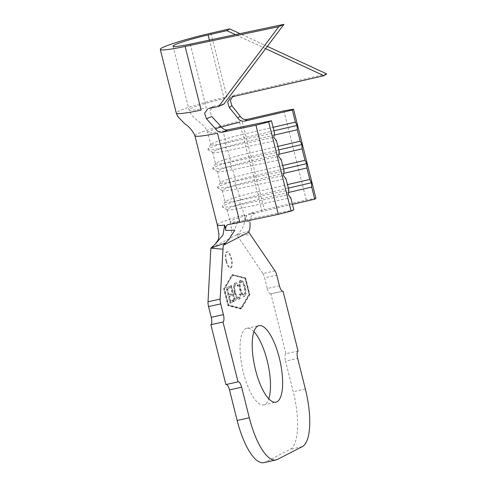 <?xml version="1.0" encoding="UTF-8"?>
<svg xmlns="http://www.w3.org/2000/svg" width="487" height="487" viewBox="0 0 487 487"><rect width="100%" height="100%" fill="white"/><g stroke="black" fill="none" stroke-linecap="round" stroke-linejoin="round"><path stroke-width="0.37" stroke-dasharray="2.44 1.83" d="M225.986 261.209A8.236 2.721 -102.5 0 1 226.705 251.882A8.236 2.721 -102.5 0 1 230.972 258.646A8.236 2.721 -102.5 0 1 230.254 267.966A8.236 2.721 -102.5 0 1 225.986 261.209M226.595 261.075A8.236 2.721 -102.5 0 1 227.307 251.749A8.236 2.721 -102.5 0 1 231.581 258.512A8.236 2.721 -102.5 0 1 230.862 267.832A8.236 2.721 -102.5 0 1 226.595 261.075M253.928 331.671A39.197 12.954 77.5 0 0 246.818 328.311A39.197 12.954 77.5 0 0 243.403 372.689A39.197 12.954 77.5 0 0 263.723 404.861A39.197 12.954 77.5 0 0 268.757 398.823M230.363 285.912L233.821 299.639L232.756 300.193L233.133 301.672L235.738 300.315L235.367 298.835L234.308 299.389L230.85 285.656L230.363 285.912L230.972 285.778L234.43 299.505L233.821 299.639M240.213 280.409C238.788 281.614 238.618 284.688 239.695 289.631C241.053 294.446 242.556 296.705 244.194 296.4C245.649 295.207 245.825 292.109 244.724 287.099C243.354 282.283 241.85 280.055 240.213 280.409L241.089 280.171L240.213 280.409M245.326 286.965C243.963 282.15 242.459 279.922 240.822 280.275C239.397 281.48 239.22 284.554 240.298 289.497C241.662 294.312 243.159 296.571 244.803 296.266L243.963 296.492L244.803 296.266C246.258 295.073 246.428 291.975 245.326 286.965L244.724 287.099M224.008 289.187L232.317 275.21L244.949 278.424L248.948 294.343L240.633 308.32L228.007 305.106L224.008 289.187L224.61 289.053L232.926 275.076L245.551 278.29L249.551 294.209L241.242 308.186L228.61 304.972L224.61 289.053M234.314 292.571C235.708 297.423 237.23 299.615 238.873 299.14C239.738 298.701 240.164 297.271 240.146 294.848L239.543 294.124C239.543 296.09 239.196 297.259 238.502 297.636L239.111 297.502L238.502 297.636C237.151 297.965 235.909 296.145 234.783 292.176C233.876 288.048 234.034 285.516 235.251 284.578L236.098 284.359L235.251 284.578C235.927 284.256 236.694 284.798 237.553 286.216L237.699 285.108C236.639 283.349 235.696 282.697 234.856 283.16C234.058 283.513 233.626 284.743 233.559 286.843L234.314 292.571L234.923 292.437C236.317 297.289 237.839 299.481 239.482 299.006L238.575 299.249L239.482 299.006C240.347 298.568 240.767 297.137 240.755 294.714L240.146 294.848M240.755 294.714L240.152 293.99C240.152 295.956 239.805 297.125 239.111 297.502C237.759 297.831 236.518 296.011 235.391 292.042C234.484 287.908 234.637 285.382 235.854 284.445C236.536 284.122 237.303 284.664 238.155 286.082L238.301 284.974C237.248 283.215 236.298 282.563 235.465 283.026L234.856 283.16L235.465 283.026C234.667 283.379 234.235 284.609 234.162 286.709L233.559 286.843M228.92 286.642L226.218 288.048L230.047 303.255L232.774 301.837L232.39 300.339L230.144 301.508L228.945 296.753L231.173 295.591L230.801 294.105L228.567 295.262L227.07 289.296L229.298 288.14L228.92 286.642L229.529 286.508L226.218 288.048M239.586 122.292L242.629 134.394A27.668 2.265 -14.1 0 0 210.78 144.481A27.668 2.265 -14.1 0 0 210.737 144.688A27.668 2.265 -14.1 0 0 226.011 142.935L274.485 132.854M274.132 135.149L244.547 142.034A27.668 2.265 -14.1 0 0 212.655 152.328A27.668 2.265 -14.1 0 0 212.789 152.486A27.668 2.265 -14.1 0 0 227.928 150.574L276.403 140.493M210.78 144.481L207.912 149.235A31.618 2.587 -14.1 0 1 244.31 137.705L244.547 142.034L247.426 153.496A27.668 2.265 -14.1 0 0 215.577 163.589A27.668 2.265 -14.1 0 0 215.534 163.79A27.668 2.265 -14.1 0 0 230.808 162.037L279.282 151.956M273.968 130.802L244.31 137.705L242.629 134.394L273.091 127.302M278.929 154.251L249.344 161.136A27.668 2.265 -14.1 0 0 217.452 171.43A27.668 2.265 -14.1 0 0 217.592 171.588A27.668 2.265 -14.1 0 0 232.731 169.677L281.2 159.596M215.577 163.589L212.709 168.344A31.618 2.587 -14.1 0 1 249.107 156.808L249.344 161.136L252.223 172.599A27.668 2.265 -14.1 0 0 220.38 182.692A27.668 2.265 -14.1 0 0 220.331 182.893A27.668 2.265 -14.1 0 0 235.611 181.14L284.079 171.059M278.765 149.911L249.107 156.808L247.426 153.496L277.888 146.41M283.732 173.354L254.141 180.245A27.668 2.265 -14.1 0 0 222.255 190.533A27.668 2.265 -14.1 0 0 222.389 190.691A27.668 2.265 -14.1 0 0 237.528 188.779L285.997 178.705M220.38 182.692L217.512 187.446A31.618 2.587 -14.1 0 1 253.904 175.917L254.141 180.245L257.02 191.701A27.668 2.265 -14.1 0 0 225.177 201.795A27.668 2.265 -14.1 0 0 225.128 201.995A27.668 2.265 -14.1 0 0 240.408 200.242L288.876 190.167M283.568 169.013L253.904 175.917L252.223 172.599L282.685 165.513M288.529 192.462L258.944 199.347A27.668 2.265 -14.1 0 0 227.052 209.635A27.668 2.265 -14.1 0 0 227.185 209.794A27.668 2.265 -14.1 0 0 242.325 207.888L290.8 197.807M292.443 204.357L261.982 211.443A27.668 2.265 -14.1 0 0 248.601 214.852A27.668 2.265 -14.1 0 0 230.089 221.737A27.668 2.265 -14.1 0 0 235.093 221.798A27.668 2.265 -14.1 0 0 245.363 219.984L293.838 209.903M261.982 211.443L258.944 199.347L258.707 195.019L257.02 191.701L287.482 184.616M275.027 270.888L262.883 273.572L236.822 234.825L250.775 234.831M263.802 462.65A51.385 16.978 77.5 0 0 265.196 462.145L290.13 449.331A51.385 16.978 77.5 0 0 293.211 391.67L285.528 361.104L297.673 358.42M298.068 351.03L285.924 353.708L270.888 293.85L282.667 291.25M279.441 285.826L267.296 288.511L264.599 277.773L276.744 275.094M232.153 274.552L245.022 277.827L249.271 294.732L240.797 308.977L227.928 305.702L223.685 288.797L232.153 274.552L245.022 277.827M262.883 273.572A6.587 2.179 -102.5 0 1 264.599 277.773M267.296 288.511A6.587 2.179 77.5 0 0 270.711 293.917A6.587 2.179 77.5 0 0 270.888 293.85M285.924 353.708A6.587 2.179 77.5 0 0 285.528 361.104M226.26 384.48A6.587 2.179 77.5 0 0 226.071 384.493A6.587 2.179 77.5 0 0 225.895 384.56M236.822 234.825L210.877 248.12M249.32 230.728L236.828 234.771C243.025 229.627 245.625 222.967 244.638 214.785L245.57 220.355L249.965 222.352C249.447 218.292 251.231 215.175 255.31 212.989L250.391 213.233A40.847 3.342 165.9 0 1 264.392 209.751L306.262 200.011L315.929 198.325M228.488 224.489L239.196 221.275C237.12 222.413 235.671 225.359 234.837 230.126M250.391 213.233C247.037 214.383 245.43 216.758 245.57 220.355M283.872 110.859L306.262 200.011M288.365 188.116L258.707 195.019A31.618 2.587 -14.1 0 0 222.309 206.549A31.618 2.587 -14.1 0 0 222.413 206.963A31.618 2.587 -14.1 0 0 239.714 204.777L288.188 194.697M217.512 187.446A31.618 2.587 -14.1 0 0 217.616 187.854A31.618 2.587 -14.1 0 0 234.917 185.675L283.385 175.594M212.709 168.344A31.618 2.587 -14.1 0 0 212.813 168.752A31.618 2.587 -14.1 0 0 230.12 166.572L278.588 156.491M207.912 149.235A31.618 2.587 -14.1 0 0 208.016 149.649A31.618 2.587 -14.1 0 0 225.323 147.464L273.791 137.389M207.839 108.82L213.081 106.501L209.83 110.951L211.79 116.545M223.843 104.108L214.152 106.154L208.911 108.473M326.716 73.927L235.227 94.953L232.53 96.712M265.628 48.657L235.379 34.614M267.351 46.368L239.951 33.646M245.631 277.693L249.874 294.598L241.406 308.843L228.537 305.568L224.288 288.663L232.762 274.418M224.288 288.663L223.685 288.797M228.537 305.568L227.928 305.702M241.406 308.843L240.797 308.977M249.874 294.598L249.271 294.732M232.926 275.076L232.317 275.21M245.551 278.29L244.949 278.424M228.61 304.972L228.007 305.106M241.242 308.186L240.633 308.32M249.551 294.209L248.948 294.343M240.298 289.497L239.695 289.631M241.175 281.76L240.572 281.894C241.905 281.602 243.129 283.422 244.231 287.354C245.113 291.36 244.985 293.874 243.847 294.903L244.45 294.769C243.11 294.988 241.893 293.144 240.797 289.241C239.914 285.26 240.042 282.764 241.175 281.76C242.514 281.468 243.731 283.288 244.839 287.22C245.722 291.226 245.594 293.74 244.45 294.769L243.847 294.903C242.508 295.122 241.284 293.277 240.188 289.375C239.312 285.394 239.44 282.898 240.572 281.894L241.175 281.76M244.839 287.22L244.231 287.354M240.797 289.241L240.188 289.375M240.152 293.99L239.543 294.124M235.391 292.042L234.783 292.176M238.155 286.082L237.553 286.216M238.301 284.974L237.699 285.108M234.162 286.709L234.923 292.437M234.43 299.505L232.756 300.193M233.364 300.059L233.736 301.538L233.133 301.672M233.736 301.538L235.738 300.315M236.347 300.181L235.976 298.701L235.367 298.835M235.976 298.701L234.308 299.389M234.917 299.255L231.459 285.522L230.85 285.656M231.459 285.522L230.972 285.778M226.82 287.914L230.649 303.121L230.047 303.255M230.649 303.121L232.774 301.837M233.376 301.703L232.999 300.205L232.39 300.339M232.999 300.205L230.144 301.508M230.747 301.374L229.554 296.62L228.945 296.753M229.554 296.62L231.173 295.591M231.782 295.457L231.41 293.971L230.801 294.105M231.41 293.971L228.567 295.262M229.176 295.128L227.673 289.162L227.07 289.296M227.673 289.162L229.298 288.14M229.907 288.006L229.529 286.508M221.433 127.077A27.668 2.265 -14.1 0 0 207.693 132.586A27.668 2.265 -14.1 0 0 222.973 130.833L226.011 142.935L225.323 147.464L227.928 150.574L230.808 162.037L230.12 166.572L232.731 169.677L235.611 181.14L234.917 185.675L237.528 188.779L240.408 200.242L239.714 204.777L242.325 207.888L245.363 219.984M277.34 459.46L265.196 462.145M302.269 446.652L290.13 449.331M305.349 388.985L293.211 391.67M217.312 224.945A40.847 3.342 165.9 0 1 244.638 214.785M194.916 135.794A40.847 3.342 165.9 0 1 241.996 120.606L264.392 209.751M210.95 33.177L226.942 96.858A42.819 3.5 -14.1 0 0 176.282 113.087M190.271 44.14L206.269 107.822A29.646 2.423 165.9 0 1 189.059 109.873A29.646 2.423 165.9 0 1 224.136 98.642L209.428 40.092M227.307 251.749L226.705 251.882M246.818 328.311L258.962 325.633M173.068 46.198L189.059 109.873C190.234 113.648 193.102 117.239 197.655 120.66L201.441 123.85C204.503 126.279 206.591 129.195 207.693 132.586L210.737 144.688M212.655 152.328L215.534 163.79M217.452 171.43L220.331 182.893M222.255 190.533L225.128 201.995M227.052 209.635L230.089 221.737C231.264 226.723 231.794 230.26 231.672 232.336L231.349 234.965L228.72 239.714M263.723 404.861L275.867 402.183M226.071 384.493L238.216 381.814M270.711 293.917L282.856 291.232M228.068 224.58L238.861 221.342M225.177 201.795L222.309 206.549M227.185 209.794L222.413 206.963M222.389 190.691L217.616 187.854M217.592 171.588L212.813 168.752M212.789 152.486L208.016 149.649M233.23 95.799L230.534 97.558M230.862 267.832L230.254 267.966"/><path stroke-width="0.73" d="M279.282 357.805A39.197 12.954 77.5 0 0 258.962 325.633A39.197 12.954 77.5 0 0 255.547 370.004A39.197 12.954 77.5 0 0 275.867 402.183A39.197 12.954 77.5 0 0 279.282 357.805M268.757 398.823A39.197 12.954 77.5 0 0 267.138 360.49A39.197 12.954 77.5 0 0 253.928 331.671M240.207 116.247C241.893 118.846 244.243 119.893 247.268 119.376L283.872 110.859L293.539 109.173L292.334 110.019L244.827 121.074C241.838 121.592 239.501 120.563 237.802 117.988L240.207 116.247L231.885 105.697L229.28 107.56L237.802 117.988M206.458 118.761L211.79 116.545L221.092 126.577C222.833 129.116 225.061 130.206 227.782 129.834L271.442 120.752L268.69 121.945L255.949 125.208L222.309 132.202C219.576 132.58 217.33 131.478 215.583 128.903L206.458 118.761L204.601 113.203L207.839 108.826M268.69 121.945L291.086 211.09L293.838 209.903L290.8 197.807L288.188 194.697L288.876 190.167L285.997 178.705L283.385 175.594L284.079 171.059L281.2 159.596L278.588 156.491L279.282 151.956L276.403 140.493L273.791 137.389L274.485 132.854L271.442 120.752M273.091 127.302L295.372 122.115L292.334 110.019M274.132 135.149L297.289 129.761L300.169 141.224L277.888 146.41M278.929 154.251L302.092 148.864L304.972 160.326L282.685 165.513M283.732 173.354L306.889 167.966L309.769 179.429L287.482 184.616M238.04 381.881A6.587 2.179 -102.5 0 1 238.216 381.814A6.587 2.179 -102.5 0 1 241.631 387.22L249.307 417.785A51.385 16.978 77.5 0 0 275.946 459.965A51.385 16.978 77.5 0 0 277.34 459.46L302.269 446.652A51.385 16.978 77.5 0 0 305.349 388.985L297.673 358.42A6.587 2.179 -102.5 0 1 298.068 351.03L283.032 291.171A6.587 2.179 -102.5 0 1 282.856 291.232A6.587 2.179 -102.5 0 1 279.441 285.826L276.744 275.094A6.587 2.179 77.5 0 0 275.027 270.888L248.735 232.22L223.229 245.332L220.154 299.091A6.587 2.179 77.5 0 0 220.702 303.894L223.399 314.626A6.587 2.179 -102.5 0 1 223.003 322.023L238.04 381.881L225.895 384.56L210.859 324.701A6.587 2.179 77.5 0 0 211.255 317.311L223.399 314.626M222.821 249.192L210.871 248.163L208.01 301.77L220.154 299.091M220.702 303.894L208.558 306.573L211.255 317.311M223.003 322.023L210.859 324.701M241.631 387.22L229.487 389.904L237.163 420.47A51.385 16.978 77.5 0 0 263.802 462.65L275.946 459.965M283.032 291.171L282.667 291.25M229.487 389.904A6.587 2.179 77.5 0 0 226.26 384.48M208.558 306.573A6.587 2.179 -102.5 0 1 208.01 301.77M210.92 248.084L225.633 242.903L228.72 239.714L234.837 230.126L225.798 230.515L224.696 225.037L223.009 234.971L215.357 244.024L210.871 248.163M249.965 222.352C250.202 225.913 249.989 228.701 249.32 230.728L248.735 232.22M225.633 242.903L223.229 245.332M291.086 211.09L278.345 214.359L239.86 222.358A40.847 3.342 165.9 0 1 228.488 224.489C226.218 225.085 225.317 227.094 225.798 230.515M293.539 109.173L315.929 198.325L314.724 199.171L292.443 204.357M228.068 224.58L228.488 224.489M255.949 125.208L278.345 214.359M288.529 192.462L311.686 187.069L314.724 199.171M297.289 129.761L297.052 125.433L295.372 122.115M302.092 148.864L301.855 144.536L300.169 141.224M306.889 167.966L306.652 163.638L304.972 160.326M311.686 187.069L311.449 182.741L309.769 179.429M288.365 188.116L311.449 182.741M283.568 169.013L306.652 163.638M278.765 149.911L301.855 144.536M273.968 130.802L297.052 125.433M233.236 95.805L230.394 100.395L231.885 105.697M229.28 107.56L227.691 102.227L230.54 97.564M215.583 128.903L221.092 126.577M208.886 108.479L218.712 106.403L223.843 104.108L283.939 24.35L190.271 44.14A29.646 2.423 165.9 0 1 173.068 46.198A29.646 2.423 165.9 0 1 208.138 34.961L226.863 30.657L229.675 28.873L210.95 33.177A42.819 3.5 -14.1 0 0 160.284 49.406A42.819 3.5 -14.1 0 0 185.139 46.442L278.808 26.645L218.712 106.403M232.506 96.718L323.904 75.71L326.716 73.927L267.351 46.368M323.904 75.71L265.628 48.657M235.379 34.614L226.863 30.657M239.951 33.646L229.675 28.873M278.808 26.645L283.939 24.35M247.286 119.37L244.851 121.068M227.806 129.828L222.328 132.196M239.586 122.292A27.668 2.265 -14.1 0 0 221.433 127.077M249.307 417.785L237.163 420.47M224.696 225.037A40.847 3.342 165.9 0 1 217.312 224.945L219.004 234.643L218.474 239.488L215.357 244.024M217.312 224.945L194.916 135.794A40.847 3.342 165.9 0 0 217.47 133.207L239.86 222.358M194.916 135.794C192.669 130.705 189.23 126.657 184.591 123.649L177.694 116.393L176.282 113.087A42.819 3.5 -14.1 0 0 201.137 110.117L185.139 46.442M208.138 34.961L209.428 40.092M160.284 49.406L176.282 113.087"/></g></svg>
